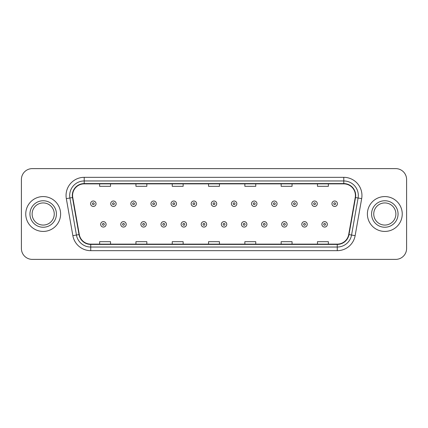 <?xml version="1.0" encoding="UTF-8"?>
<svg xmlns="http://www.w3.org/2000/svg" width="428" height="428" viewBox="0 0 428 428"><rect width="100%" height="100%" fill="white"/><g stroke="black" fill="none" stroke-linecap="round" stroke-linejoin="round"><path stroke-width="0.64" d="M25.755 214A17.425 17.425 0 0 0 43.185 231.425A17.425 17.425 0 0 0 60.61 214A17.425 17.425 0 0 0 43.185 196.575A17.425 17.425 0 0 0 25.755 214A17.425 17.425 0 0 0 43.185 231.425A17.425 17.425 0 0 0 60.61 214A17.425 17.425 0 0 0 43.185 196.575A17.425 17.425 0 0 0 25.755 214M367.39 214A17.425 17.425 0 0 0 384.815 231.425A17.425 17.425 0 0 0 402.245 214A17.425 17.425 0 0 0 384.815 196.575A17.425 17.425 0 0 0 367.39 214A17.425 17.425 0 0 0 384.815 231.425A17.425 17.425 0 0 0 402.245 214A17.425 17.425 0 0 0 384.815 196.575A17.425 17.425 0 0 0 367.39 214M72.589 195.484A11.62 11.62 0 0 1 84.209 183.869L343.791 183.869A11.62 11.62 0 0 1 355.235 197.501L348.702 234.533A11.62 11.62 0 0 1 337.264 244.131L90.736 244.131A11.62 11.62 0 0 1 79.298 234.533L72.765 197.501A11.62 11.62 0 0 1 72.589 195.484M72.3 195.484A11.909 11.909 0 0 0 72.482 197.554L79.009 234.581A11.909 11.909 0 0 0 90.736 244.425L337.264 244.425A11.909 11.909 0 0 0 348.991 234.581L355.518 197.554A11.909 11.909 0 0 0 343.791 183.575L84.209 183.575A11.909 11.909 0 0 0 72.3 195.484M66.329 198.635A18.153 18.153 0 0 1 84.209 177.331L343.791 177.331A18.153 18.153 0 0 1 361.671 198.635L355.138 235.668A18.153 18.153 0 0 1 337.264 250.669L90.736 250.669A18.153 18.153 0 0 1 72.862 235.668L66.329 198.635L69.908 198.004A14.52 14.52 0 0 1 84.209 180.964L343.791 180.964A14.52 14.52 0 0 1 358.092 198.004L351.565 235.036A14.52 14.52 0 0 1 337.264 247.036L90.736 247.036A14.52 14.52 0 0 1 76.435 235.036L69.908 198.004A14.52 14.52 0 0 1 69.684 195.484M406.6 179.509A10.893 10.893 0 0 0 395.707 168.616L32.293 168.616A10.893 10.893 0 0 0 21.4 179.509L21.4 248.491A10.893 10.893 0 0 0 32.293 259.384L395.707 259.384A10.893 10.893 0 0 0 406.6 248.491L406.6 179.509L406.6 248.491M348.991 234.581L351.565 235.036L358.092 198.004L361.671 198.635M208.554 183.869L208.554 186.324L219.446 186.324L219.446 183.869M172.249 183.869L172.249 186.324L183.141 186.324L183.141 183.869M135.944 183.869L135.944 186.324L146.836 186.324L146.836 183.869M99.638 183.869L99.638 186.324L110.531 186.324L110.531 183.869M244.859 183.869L244.859 186.324L255.751 186.324L255.751 183.869M281.164 183.869L281.164 186.324L292.057 186.324L292.057 183.869M317.469 183.869L317.469 186.324L328.362 186.324L328.362 183.869M219.446 244.131L219.446 241.676L208.554 241.676L208.554 244.131M183.141 244.131L183.141 241.676L172.249 241.676L172.249 244.131M146.836 244.131L146.836 241.676L135.944 241.676L135.944 244.131M110.531 244.131L110.531 241.676L99.638 241.676L99.638 244.131M255.751 244.131L255.751 241.676L244.859 241.676L244.859 244.131M292.057 244.131L292.057 241.676L281.164 241.676L281.164 244.131M328.362 244.131L328.362 241.676L317.469 241.676L317.469 244.131M21.4 179.509L21.4 248.491M395.707 168.616L32.293 168.616M32.293 259.384L395.707 259.384M96.043 203.728A2.723 2.723 0 0 1 93.32 206.451A2.723 2.723 0 0 1 90.597 203.728A2.723 2.723 0 0 1 93.32 201.005A2.723 2.723 0 0 1 96.043 203.728A2.723 2.723 0 0 0 93.32 201.005A2.723 2.723 0 0 0 90.597 203.728M100.655 224.347A2.723 2.723 0 0 1 103.378 221.624A2.723 2.723 0 0 1 106.101 224.347A2.723 2.723 0 0 1 103.378 227.07A2.723 2.723 0 0 1 100.655 224.347A2.723 2.723 0 0 0 103.378 227.07A2.723 2.723 0 0 0 106.101 224.347M54.249 214A11.064 11.064 0 0 0 43.185 202.936A11.064 11.064 0 0 0 32.116 214A11.064 11.064 0 0 0 43.185 225.064A11.064 11.064 0 0 0 54.249 214A11.064 11.064 0 0 1 43.185 225.064A11.064 11.064 0 0 1 32.116 214M116.159 203.728A2.723 2.723 0 0 1 113.436 206.451A2.723 2.723 0 0 1 110.713 203.728A2.723 2.723 0 0 1 113.436 201.005A2.723 2.723 0 0 1 116.159 203.728A2.723 2.723 0 0 0 113.436 201.005A2.723 2.723 0 0 0 110.713 203.728M136.27 203.728A2.723 2.723 0 0 1 133.547 206.451A2.723 2.723 0 0 1 130.824 203.728A2.723 2.723 0 0 1 133.547 201.005A2.723 2.723 0 0 1 136.27 203.728A2.723 2.723 0 0 0 133.547 201.005A2.723 2.723 0 0 0 130.824 203.728M156.386 203.728A2.723 2.723 0 0 1 153.663 206.451A2.723 2.723 0 0 1 150.94 203.728A2.723 2.723 0 0 1 153.663 201.005A2.723 2.723 0 0 1 156.386 203.728A2.723 2.723 0 0 0 153.663 201.005A2.723 2.723 0 0 0 150.94 203.728M176.496 203.728A2.723 2.723 0 0 1 173.773 206.451A2.723 2.723 0 0 1 171.05 203.728A2.723 2.723 0 0 1 173.773 201.005A2.723 2.723 0 0 1 176.496 203.728A2.723 2.723 0 0 0 173.773 201.005A2.723 2.723 0 0 0 171.05 203.728M120.766 224.347A2.723 2.723 0 0 1 123.489 221.624A2.723 2.723 0 0 1 126.212 224.347A2.723 2.723 0 0 1 123.489 227.07A2.723 2.723 0 0 1 120.766 224.347A2.723 2.723 0 0 0 123.489 227.07A2.723 2.723 0 0 0 126.212 224.347M140.882 224.347A2.723 2.723 0 0 1 143.605 221.624A2.723 2.723 0 0 1 146.328 224.347A2.723 2.723 0 0 1 143.605 227.07A2.723 2.723 0 0 1 140.882 224.347A2.723 2.723 0 0 0 143.605 227.07A2.723 2.723 0 0 0 146.328 224.347M160.992 224.347A2.723 2.723 0 0 1 163.715 221.624A2.723 2.723 0 0 1 166.439 224.347A2.723 2.723 0 0 1 163.715 227.07A2.723 2.723 0 0 1 160.992 224.347A2.723 2.723 0 0 0 163.715 227.07A2.723 2.723 0 0 0 166.439 224.347M395.884 214A11.064 11.064 0 0 0 384.815 202.936A11.064 11.064 0 0 0 373.751 214A11.064 11.064 0 0 0 384.815 225.064A11.064 11.064 0 0 0 395.884 214A11.064 11.064 0 0 1 384.815 225.064A11.064 11.064 0 0 1 373.751 214M196.607 203.728A2.723 2.723 0 0 1 193.889 206.451A2.723 2.723 0 0 1 191.166 203.728A2.723 2.723 0 0 1 193.889 201.005A2.723 2.723 0 0 1 196.607 203.728A2.723 2.723 0 0 0 193.889 201.005A2.723 2.723 0 0 0 191.166 203.728M216.723 203.728A2.723 2.723 0 0 1 214 206.451A2.723 2.723 0 0 1 211.277 203.728A2.723 2.723 0 0 1 214 201.005A2.723 2.723 0 0 1 216.723 203.728A2.723 2.723 0 0 0 214 201.005A2.723 2.723 0 0 0 211.277 203.728M236.834 203.728A2.723 2.723 0 0 1 234.111 206.451A2.723 2.723 0 0 1 231.393 203.728A2.723 2.723 0 0 1 234.111 201.005A2.723 2.723 0 0 1 236.834 203.728A2.723 2.723 0 0 0 234.111 201.005A2.723 2.723 0 0 0 231.393 203.728M181.108 224.347A2.723 2.723 0 0 1 183.831 221.624A2.723 2.723 0 0 1 186.555 224.347A2.723 2.723 0 0 1 183.831 227.07A2.723 2.723 0 0 1 181.108 224.347A2.723 2.723 0 0 0 183.831 227.07A2.723 2.723 0 0 0 186.555 224.347M201.219 224.347A2.723 2.723 0 0 1 203.942 221.624A2.723 2.723 0 0 1 206.665 224.347A2.723 2.723 0 0 1 203.942 227.07A2.723 2.723 0 0 1 201.219 224.347A2.723 2.723 0 0 0 203.942 227.07A2.723 2.723 0 0 0 206.665 224.347M221.335 224.347A2.723 2.723 0 0 1 224.058 221.624A2.723 2.723 0 0 1 226.781 224.347A2.723 2.723 0 0 1 224.058 227.07A2.723 2.723 0 0 1 221.335 224.347A2.723 2.723 0 0 0 224.058 227.07A2.723 2.723 0 0 0 226.781 224.347M256.95 203.728A2.723 2.723 0 0 1 254.227 206.451A2.723 2.723 0 0 1 251.504 203.728A2.723 2.723 0 0 1 254.227 201.005A2.723 2.723 0 0 1 256.95 203.728A2.723 2.723 0 0 0 254.227 201.005A2.723 2.723 0 0 0 251.504 203.728M277.06 203.728A2.723 2.723 0 0 1 274.337 206.451A2.723 2.723 0 0 1 271.614 203.728A2.723 2.723 0 0 1 274.337 201.005A2.723 2.723 0 0 1 277.06 203.728A2.723 2.723 0 0 0 274.337 201.005A2.723 2.723 0 0 0 271.614 203.728M297.176 203.728A2.723 2.723 0 0 1 294.453 206.451A2.723 2.723 0 0 1 291.73 203.728A2.723 2.723 0 0 1 294.453 201.005A2.723 2.723 0 0 1 297.176 203.728A2.723 2.723 0 0 0 294.453 201.005A2.723 2.723 0 0 0 291.73 203.728M317.287 203.728A2.723 2.723 0 0 1 314.564 206.451A2.723 2.723 0 0 1 311.841 203.728A2.723 2.723 0 0 1 314.564 201.005A2.723 2.723 0 0 1 317.287 203.728A2.723 2.723 0 0 0 314.564 201.005A2.723 2.723 0 0 0 311.841 203.728M337.403 203.728A2.723 2.723 0 0 1 334.68 206.451A2.723 2.723 0 0 1 331.957 203.728A2.723 2.723 0 0 1 334.68 201.005A2.723 2.723 0 0 1 337.403 203.728A2.723 2.723 0 0 0 334.68 201.005A2.723 2.723 0 0 0 331.957 203.728M241.446 224.347A2.723 2.723 0 0 1 244.169 221.624A2.723 2.723 0 0 1 246.892 224.347A2.723 2.723 0 0 1 244.169 227.07A2.723 2.723 0 0 1 241.446 224.347A2.723 2.723 0 0 0 244.169 227.07A2.723 2.723 0 0 0 246.892 224.347M261.562 224.347A2.723 2.723 0 0 1 264.285 221.624A2.723 2.723 0 0 1 267.008 224.347A2.723 2.723 0 0 1 264.285 227.07A2.723 2.723 0 0 1 261.562 224.347A2.723 2.723 0 0 0 264.285 227.07A2.723 2.723 0 0 0 267.008 224.347M281.672 224.347A2.723 2.723 0 0 1 284.395 221.624A2.723 2.723 0 0 1 287.118 224.347A2.723 2.723 0 0 1 284.395 227.07A2.723 2.723 0 0 1 281.672 224.347A2.723 2.723 0 0 0 284.395 227.07A2.723 2.723 0 0 0 287.118 224.347M301.788 224.347A2.723 2.723 0 0 1 304.511 221.624A2.723 2.723 0 0 1 307.234 224.347A2.723 2.723 0 0 1 304.511 227.07A2.723 2.723 0 0 1 301.788 224.347A2.723 2.723 0 0 0 304.511 227.07A2.723 2.723 0 0 0 307.234 224.347M321.899 224.347A2.723 2.723 0 0 1 324.622 221.624A2.723 2.723 0 0 1 327.345 224.347A2.723 2.723 0 0 1 324.622 227.07A2.723 2.723 0 0 1 321.899 224.347A2.723 2.723 0 0 0 324.622 227.07A2.723 2.723 0 0 0 327.345 224.347M343.791 177.331L343.791 183.575M69.908 198.004L72.482 197.554M90.736 250.669L90.736 244.425M337.264 244.425L337.264 250.669M72.862 235.668L79.009 234.581M355.518 197.554L358.092 198.004M84.209 177.331L84.209 183.575M351.565 235.036L355.138 235.668M92.416 203.728A0.909 0.909 0 0 0 93.32 204.632A0.909 0.909 0 0 0 94.23 203.728A0.909 0.909 0 0 0 93.32 202.819A0.909 0.909 0 0 0 92.416 203.728M104.288 224.347A0.909 0.909 0 0 0 103.378 223.437A0.909 0.909 0 0 0 102.469 224.347A0.909 0.909 0 0 0 103.378 225.256A0.909 0.909 0 0 0 104.288 224.347M56.426 214A13.247 13.247 0 0 0 43.185 200.753A13.247 13.247 0 0 0 29.939 214A13.247 13.247 0 0 0 43.185 227.247A13.247 13.247 0 0 0 56.426 214M112.527 203.728A0.909 0.909 0 0 0 113.436 204.632A0.909 0.909 0 0 0 114.34 203.728A0.909 0.909 0 0 0 113.436 202.819A0.909 0.909 0 0 0 112.527 203.728M132.637 203.728A0.909 0.909 0 0 0 133.547 204.632A0.909 0.909 0 0 0 134.456 203.728A0.909 0.909 0 0 0 133.547 202.819A0.909 0.909 0 0 0 132.637 203.728M152.753 203.728A0.909 0.909 0 0 0 153.663 204.632A0.909 0.909 0 0 0 154.567 203.728A0.909 0.909 0 0 0 153.663 202.819A0.909 0.909 0 0 0 152.753 203.728M172.864 203.728A0.909 0.909 0 0 0 173.773 204.632A0.909 0.909 0 0 0 174.683 203.728A0.909 0.909 0 0 0 173.773 202.819A0.909 0.909 0 0 0 172.864 203.728M124.398 224.347A0.909 0.909 0 0 0 123.489 223.437A0.909 0.909 0 0 0 122.585 224.347A0.909 0.909 0 0 0 123.489 225.256A0.909 0.909 0 0 0 124.398 224.347M144.509 224.347A0.909 0.909 0 0 0 143.605 223.437A0.909 0.909 0 0 0 142.695 224.347A0.909 0.909 0 0 0 143.605 225.256A0.909 0.909 0 0 0 144.509 224.347M164.625 224.347A0.909 0.909 0 0 0 163.715 223.437A0.909 0.909 0 0 0 162.811 224.347A0.909 0.909 0 0 0 163.715 225.256A0.909 0.909 0 0 0 164.625 224.347M398.061 214A13.247 13.247 0 0 0 384.815 200.753A13.247 13.247 0 0 0 371.574 214A13.247 13.247 0 0 0 384.815 227.247A13.247 13.247 0 0 0 398.061 214M192.98 203.728A0.909 0.909 0 0 0 193.889 204.632A0.909 0.909 0 0 0 194.794 203.728A0.909 0.909 0 0 0 193.889 202.819A0.909 0.909 0 0 0 192.98 203.728M213.091 203.728A0.909 0.909 0 0 0 214 204.632A0.909 0.909 0 0 0 214.91 203.728A0.909 0.909 0 0 0 214 202.819A0.909 0.909 0 0 0 213.091 203.728M233.207 203.728A0.909 0.909 0 0 0 234.111 204.632A0.909 0.909 0 0 0 235.02 203.728A0.909 0.909 0 0 0 234.111 202.819A0.909 0.909 0 0 0 233.207 203.728M184.736 224.347A0.909 0.909 0 0 0 183.831 223.437A0.909 0.909 0 0 0 182.922 224.347A0.909 0.909 0 0 0 183.831 225.256A0.909 0.909 0 0 0 184.736 224.347M204.851 224.347A0.909 0.909 0 0 0 203.942 223.437A0.909 0.909 0 0 0 203.038 224.347A0.909 0.909 0 0 0 203.942 225.256A0.909 0.909 0 0 0 204.851 224.347M224.962 224.347A0.909 0.909 0 0 0 224.058 223.437A0.909 0.909 0 0 0 223.149 224.347A0.909 0.909 0 0 0 224.058 225.256A0.909 0.909 0 0 0 224.962 224.347M253.317 203.728A0.909 0.909 0 0 0 254.227 204.632A0.909 0.909 0 0 0 255.136 203.728A0.909 0.909 0 0 0 254.227 202.819A0.909 0.909 0 0 0 253.317 203.728M273.433 203.728A0.909 0.909 0 0 0 274.337 204.632A0.909 0.909 0 0 0 275.247 203.728A0.909 0.909 0 0 0 274.337 202.819A0.909 0.909 0 0 0 273.433 203.728M293.544 203.728A0.909 0.909 0 0 0 294.453 204.632A0.909 0.909 0 0 0 295.363 203.728A0.909 0.909 0 0 0 294.453 202.819A0.909 0.909 0 0 0 293.544 203.728M313.66 203.728A0.909 0.909 0 0 0 314.564 204.632A0.909 0.909 0 0 0 315.473 203.728A0.909 0.909 0 0 0 314.564 202.819A0.909 0.909 0 0 0 313.66 203.728M333.77 203.728A0.909 0.909 0 0 0 334.68 204.632A0.909 0.909 0 0 0 335.584 203.728A0.909 0.909 0 0 0 334.68 202.819A0.909 0.909 0 0 0 333.77 203.728M245.078 224.347A0.909 0.909 0 0 0 244.169 223.437A0.909 0.909 0 0 0 243.264 224.347A0.909 0.909 0 0 0 244.169 225.256A0.909 0.909 0 0 0 245.078 224.347M265.189 224.347A0.909 0.909 0 0 0 264.285 223.437A0.909 0.909 0 0 0 263.375 224.347A0.909 0.909 0 0 0 264.285 225.256A0.909 0.909 0 0 0 265.189 224.347M285.305 224.347A0.909 0.909 0 0 0 284.395 223.437A0.909 0.909 0 0 0 283.491 224.347A0.909 0.909 0 0 0 284.395 225.256A0.909 0.909 0 0 0 285.305 224.347M305.415 224.347A0.909 0.909 0 0 0 304.511 223.437A0.909 0.909 0 0 0 303.602 224.347A0.909 0.909 0 0 0 304.511 225.256A0.909 0.909 0 0 0 305.415 224.347M325.531 224.347A0.909 0.909 0 0 0 324.622 223.437A0.909 0.909 0 0 0 323.712 224.347A0.909 0.909 0 0 0 324.622 225.256A0.909 0.909 0 0 0 325.531 224.347"/></g></svg>
